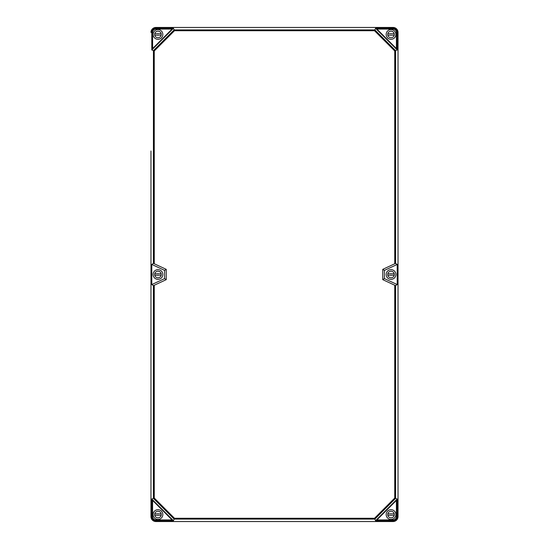 <?xml version="1.0" encoding="UTF-8"?>
<svg xmlns="http://www.w3.org/2000/svg" width="549" height="549" viewBox="0 0 549 549"><rect width="100%" height="100%" fill="white"/><g stroke="black" fill="none" stroke-linecap="round" stroke-linejoin="round"><path stroke-width="0.82" d="M395.568 285.617L397.208 284.574L397.208 264.426L395.568 263.383L382.763 269.333L382.763 279.667L395.568 285.617L395.568 498.375L397.195 499.048L397.208 499.624L376.072 520.754L393.118 520.754L393.084 521.55L155.916 521.55L155.882 520.754L173.477 520.72L174.493 518.27L154.255 498.032L151.805 499.048L173.477 520.72M151.805 499.048L151.771 516.643L150.975 516.609L150.975 398.025M398.025 398.025L398.025 516.609L397.229 516.643L397.229 499.597L396.405 500.42L396.405 516.636L397.229 516.643A4.145 4.145 0 0 1 393.118 520.754L393.111 519.93A3.321 3.321 0 0 0 396.405 516.636M150.975 150.975L150.975 516.609A4.941 4.941 0 0 0 155.916 521.55L393.084 521.55A4.941 4.941 0 0 0 398.025 516.609L398.025 32.391A4.941 4.941 0 0 0 393.084 27.45L155.916 27.45L393.084 27.45L393.118 28.246A4.145 4.145 0 0 1 397.229 32.357L398.025 32.391L398.025 150.975M154.255 285.254L166.237 279.667L166.237 269.333L153.432 263.383L151.792 264.426L151.792 284.574L153.432 285.617L154.255 285.254L154.255 498.032M172.901 28.267L152.595 48.58L152.595 32.364A3.321 3.321 0 0 1 155.889 29.07L155.916 27.45A4.941 4.941 0 0 0 150.975 32.391L151.771 32.357A4.145 4.145 0 0 1 155.882 28.246L173.477 28.28L151.805 49.952L153.432 50.625L153.432 263.383M151.805 49.952L151.771 32.357L152.595 32.364M394.745 285.254L394.745 498.032L395.568 498.375L374.85 519.093L374.507 518.27L174.493 518.27M393.111 519.93L376.895 519.93L376.099 520.733L375.523 520.72L374.85 519.093L174.15 519.093L153.432 498.375L153.432 285.617M393.111 29.07A3.321 3.321 0 0 1 396.405 32.364L396.405 48.58L397.208 49.376L376.099 28.267L376.895 29.07L393.111 29.07L393.118 28.246L375.523 28.28L374.507 30.73L174.493 30.73L173.477 28.28M152.595 48.58L151.792 49.376M174.493 30.73L154.255 50.968L153.432 50.625L174.15 29.907L374.85 29.907L395.568 50.625L394.745 50.968L394.745 263.746M395.568 263.383L395.568 50.625L397.195 49.952L397.229 49.403L397.229 32.357L396.405 32.364M151.792 499.624L172.901 520.733M382.763 269.333L384.424 270.389L384.424 278.611L397.208 284.574M382.763 279.667L384.424 278.611M162.833 274.5A4.859 4.859 0 0 0 155.545 270.293A4.859 4.859 0 0 0 155.545 278.707A4.859 4.859 0 0 0 162.833 274.5M151.792 284.574L164.576 278.611L164.576 270.389L151.792 264.426M395.884 274.5A4.859 4.859 0 0 0 388.596 270.293A4.859 4.859 0 0 0 388.596 278.707A4.859 4.859 0 0 0 395.884 274.5M162.833 514.55A4.859 4.859 0 0 0 155.545 510.344A4.859 4.859 0 0 0 155.545 518.757A4.859 4.859 0 0 0 162.833 514.55M395.884 514.55A4.859 4.859 0 0 0 388.596 510.344A4.859 4.859 0 0 0 388.596 518.757A4.859 4.859 0 0 0 395.884 514.55M162.833 34.45A4.859 4.859 0 0 0 155.545 30.243A4.859 4.859 0 0 0 155.545 38.656A4.859 4.859 0 0 0 162.833 34.45M395.884 34.45A4.859 4.859 0 0 0 388.596 30.243A4.859 4.859 0 0 0 388.596 38.656A4.859 4.859 0 0 0 395.884 34.45M166.237 279.667L164.576 278.611M166.237 269.333L164.576 270.389M397.208 264.426L384.424 270.389M394.23 33.702L387.82 33.702A3.294 3.294 0 0 0 387.82 35.205L394.23 35.205M394.319 34.45A3.294 3.294 0 0 1 389.378 37.305A3.294 3.294 0 0 1 389.378 31.595A3.294 3.294 0 0 1 394.319 34.45M161.18 33.702L154.77 33.702A3.294 3.294 0 0 0 154.77 35.205L161.18 35.205M161.269 34.45A3.294 3.294 0 0 1 156.328 37.305A3.294 3.294 0 0 1 156.328 31.595A3.294 3.294 0 0 1 161.269 34.45M394.23 273.752L387.82 273.752A3.294 3.294 0 0 0 387.82 275.255L394.23 275.255M394.319 274.5A3.294 3.294 0 0 1 389.378 277.355A3.294 3.294 0 0 1 389.378 271.645A3.294 3.294 0 0 1 394.319 274.5M161.18 273.752L154.77 273.752A3.294 3.294 0 0 0 154.77 275.255L161.18 275.255M161.269 274.5A3.294 3.294 0 0 1 156.328 277.355A3.294 3.294 0 0 1 156.328 271.645A3.294 3.294 0 0 1 161.269 274.5M394.23 513.802L387.82 513.802A3.294 3.294 0 0 0 387.82 515.305L394.23 515.305M394.319 514.55A3.294 3.294 0 0 1 389.378 517.405A3.294 3.294 0 0 1 389.378 511.695A3.294 3.294 0 0 1 394.319 514.55M161.18 513.802L154.77 513.802A3.294 3.294 0 0 0 154.77 515.305L161.18 515.305M161.269 514.55A3.294 3.294 0 0 1 156.328 517.405A3.294 3.294 0 0 1 156.328 511.695A3.294 3.294 0 0 1 161.269 514.55M394.745 498.032L374.507 518.27M374.507 30.73L394.745 50.968M154.255 50.968L154.255 263.746M155.889 519.93A3.321 3.321 0 0 1 152.595 516.636L151.771 516.643A4.145 4.145 0 0 0 155.882 520.754L155.889 519.93L172.105 519.93M155.889 29.07L172.105 29.07M375.523 28.28L397.195 49.952M397.195 499.048L375.523 520.72M152.595 516.636L152.595 500.42"/></g></svg>

